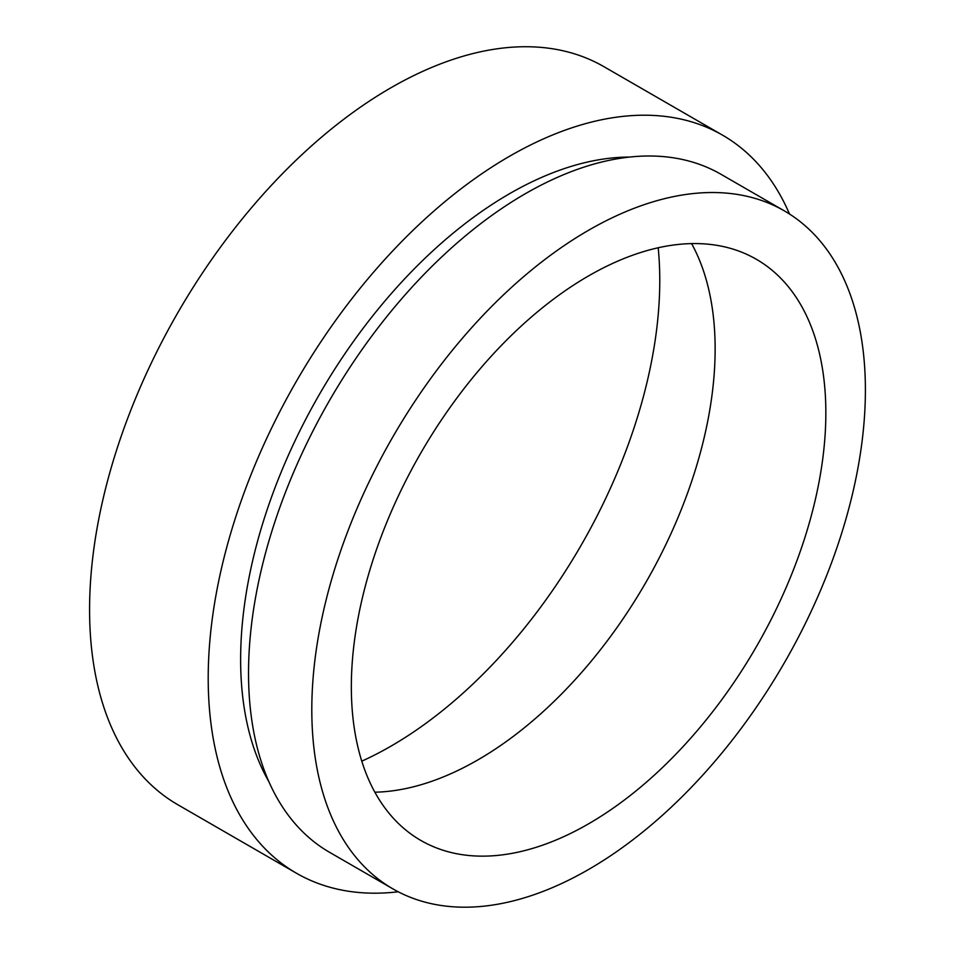 <?xml version="1.0" encoding="UTF-8"?>
<svg xmlns="http://www.w3.org/2000/svg" width="954" height="954" viewBox="0 0 954 954"><rect width="100%" height="100%" fill="white"/><g stroke="black" fill="none" stroke-linecap="round" stroke-linejoin="round"><path stroke-width="1.43" d="M361.781 761.173A380.264 219.551 120 0 0 390.89 746.195A380.264 219.551 120 0 0 658.188 247.778M588.594 823.815A335.522 193.722 120 0 0 807.788 528.146A335.522 193.722 120 0 0 756.355 259.285A335.522 193.722 120 0 0 588.594 275.897A335.522 193.722 120 0 0 369.401 571.565A335.522 193.722 120 0 0 420.833 840.438A335.522 193.722 120 0 0 588.594 823.815M374.874 792.202A335.522 193.722 120 0 0 477.882 759.897A335.522 193.722 120 0 0 691.602 243.604M784.319 210.858L721.057 174.332A391.45 226.003 120 0 0 525.332 193.722A391.45 226.003 120 0 0 269.6 538.664A391.45 226.003 120 0 0 329.607 852.339L392.881 888.866A391.45 226.003 120 0 0 588.594 869.476A391.45 226.003 120 0 0 844.326 524.533A391.45 226.003 120 0 0 784.319 210.858A391.45 226.003 120 0 0 588.594 230.248A391.45 226.003 120 0 0 332.874 575.19A391.45 226.003 120 0 0 392.881 888.866M629.521 157.064A380.264 219.551 120 0 0 509.519 193.722A380.264 219.551 120 0 0 268.897 781.696M789.507 214.018A426.116 246.025 120 0 0 722.572 135.17L603.942 66.685A426.116 246.025 120 0 0 390.89 87.792A426.116 246.025 120 0 0 112.512 463.286A426.116 246.025 120 0 0 177.826 804.735L296.455 873.232A426.116 246.025 120 0 0 398.212 891.775M722.572 135.17A426.116 246.025 120 0 0 509.519 156.277A426.116 246.025 120 0 0 231.142 531.772A426.116 246.025 120 0 0 296.455 873.232"/></g></svg>
